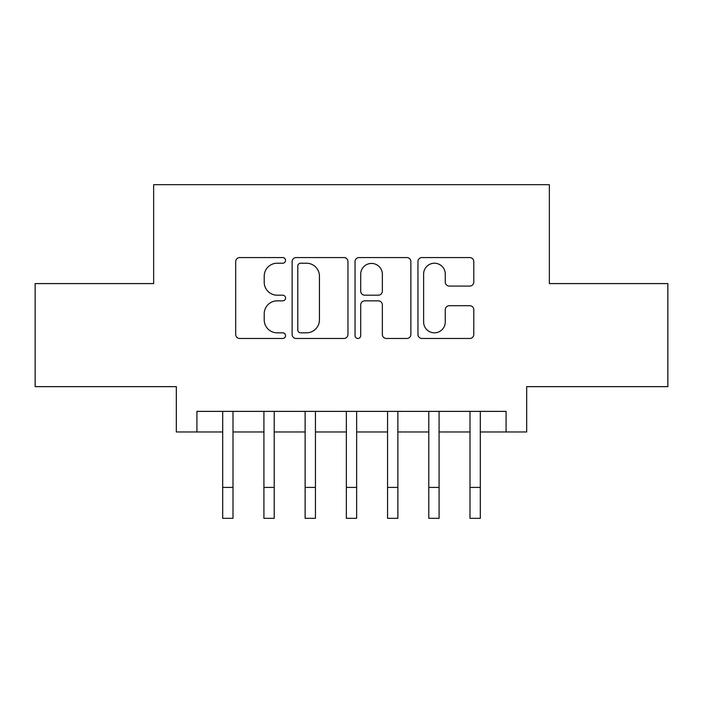 <?xml version="1.0" encoding="UTF-8"?>
<svg xmlns="http://www.w3.org/2000/svg" width="703" height="703" viewBox="0 0 703 703"><rect width="100%" height="100%" fill="white"/><g stroke="black" fill="none" stroke-linecap="round" stroke-linejoin="round"><path stroke-width="1.05" d="M285.55 260.391A2.83 2.83 0 0 0 282.72 257.562L239.732 257.562A4.042 4.042 0 0 0 235.69 261.604L235.69 334.435A4.042 4.042 0 0 0 239.732 338.477L282.72 338.477A2.83 2.83 0 0 0 285.55 335.647A2.83 2.83 0 0 0 282.72 332.818L277.158 332.818A12.944 12.944 0 0 1 264.214 319.865L264.214 313.802A12.944 12.944 0 0 1 277.158 300.849L282.72 300.849A2.83 2.83 0 0 0 285.55 298.019A2.83 2.83 0 0 0 282.72 295.19L277.158 295.19A12.944 12.944 0 0 1 264.214 282.237L264.214 276.174A12.944 12.944 0 0 1 277.158 263.221L282.72 263.221A2.83 2.83 0 0 0 285.55 260.391M469.736 286.086A4.042 4.042 0 0 0 473.787 282.035L473.787 261.604A4.042 4.042 0 0 0 469.736 257.562L422.002 257.562A4.042 4.042 0 0 0 417.951 261.604L417.951 334.435A4.042 4.042 0 0 0 422.002 338.477L469.736 338.477A4.042 4.042 0 0 0 473.787 334.435L473.787 309.751A4.042 4.042 0 0 0 469.736 305.708L449.305 305.708A4.042 4.042 0 0 0 445.263 309.751L445.263 321.992A10.826 10.826 0 0 1 434.436 332.818A10.826 10.826 0 0 1 423.619 321.992L423.619 274.047A10.826 10.826 0 0 1 434.436 263.221A10.826 10.826 0 0 1 445.263 274.047L445.263 282.035A4.042 4.042 0 0 0 449.305 286.086L469.736 286.086M196.928 431.976L196.928 411.369L506.072 411.369L506.072 431.976L526.679 431.976L526.679 386.641L667.85 386.641L667.85 283.59L549.351 283.59L549.351 184.669L153.649 184.669L153.649 283.59L35.15 283.59L35.15 386.641L176.321 386.641L176.321 431.976L222.693 431.976M347.959 261.604A4.042 4.042 0 0 0 343.916 257.562L296.174 257.562A4.042 4.042 0 0 0 292.123 261.604L292.123 334.435A4.042 4.042 0 0 0 296.174 338.477L343.916 338.477A4.042 4.042 0 0 0 347.959 334.435L347.959 261.604M359.084 257.562L406.826 257.562A4.042 4.042 0 0 1 410.877 261.604L410.877 334.435A4.042 4.042 0 0 1 406.826 338.477L386.395 338.477A4.042 4.042 0 0 1 382.353 334.435L382.353 304.9A4.042 4.042 0 0 0 378.302 300.849L364.752 300.849A4.042 4.042 0 0 0 360.701 304.9L360.701 335.647A2.83 2.83 0 0 1 357.871 338.477A2.83 2.83 0 0 1 355.041 335.647L355.041 261.604A4.042 4.042 0 0 1 359.084 257.562M233.001 431.976L263.915 431.976M274.214 431.976L305.128 431.976M315.436 431.976L346.351 431.976M356.649 431.976L387.564 431.976M397.872 431.976L428.786 431.976M439.085 431.976L469.999 431.976M480.307 431.976L506.072 431.976M300.62 263.221A2.83 2.83 0 0 0 297.791 266.059L297.791 329.979A2.83 2.83 0 0 0 300.62 332.818L306.49 332.818A12.944 12.944 0 0 0 319.434 319.865L319.434 276.174A12.944 12.944 0 0 0 306.49 263.221L300.62 263.221M382.353 274.249A10.826 10.826 0 0 0 371.527 263.432A10.826 10.826 0 0 0 360.701 274.249L360.701 291.139A4.042 4.042 0 0 0 364.752 295.19L378.302 295.19A4.042 4.042 0 0 0 382.353 291.139L382.353 274.249M222.693 487.416L233.001 487.416L233.001 518.331L222.693 518.331L222.693 411.369M233.001 487.416L233.001 411.369M263.915 487.416L274.214 487.416L274.214 518.331L263.915 518.331L263.915 411.369M274.214 487.416L274.214 411.369M305.128 487.416L315.436 487.416L315.436 518.331L305.128 518.331L305.128 411.369M315.436 487.416L315.436 411.369M346.351 487.416L356.649 487.416L356.649 518.331L346.351 518.331L346.351 411.369M356.649 487.416L356.649 411.369M387.564 487.416L397.872 487.416L397.872 518.331L387.564 518.331L387.564 411.369M397.872 487.416L397.872 411.369M428.786 487.416L439.085 487.416L439.085 518.331L428.786 518.331L428.786 411.369M439.085 487.416L439.085 411.369M469.999 487.416L480.307 487.416L480.307 518.331L469.999 518.331L469.999 411.369M480.307 487.416L480.307 411.369"/></g></svg>
